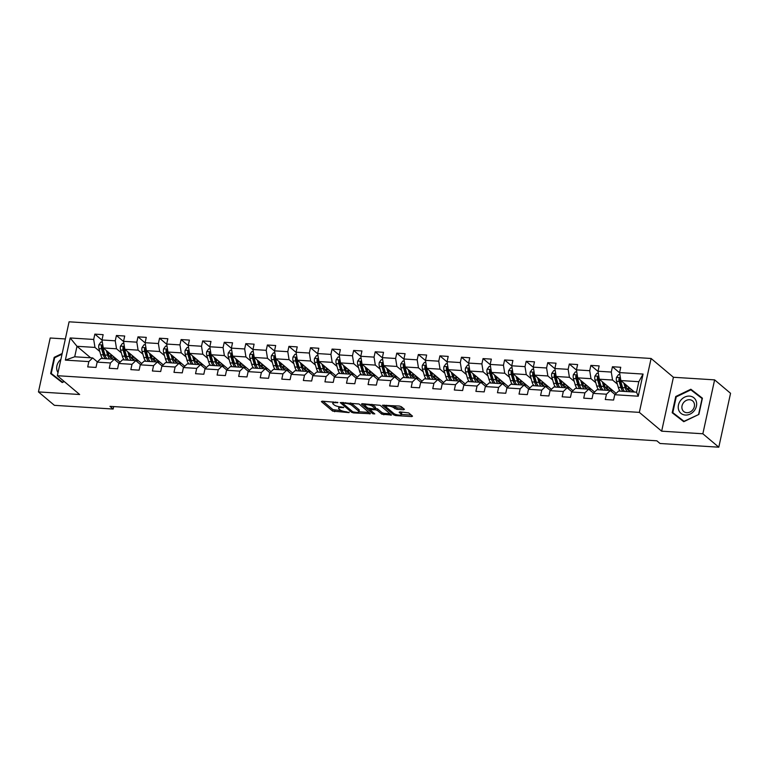 <?xml version="1.0" encoding="UTF-8"?>
<svg xmlns="http://www.w3.org/2000/svg" width="769" height="769" viewBox="0 0 769 769"><rect width="100%" height="100%" fill="white"/><g stroke="black" fill="none" stroke-linecap="round" stroke-linejoin="round"><path stroke-width="1.15" d="M337.937 402.514L322.124 401.178L321.394 401.62L332.66 411.107L349.059 412.626L346.319 411.771A4.883 1.384 -167.7 0 1 339.975 409.81L339.033 409.021A4.883 1.384 -167.7 0 1 338.61 408.252A4.883 1.384 -167.7 0 1 341.378 407.608L343.753 407.416L340.504 406.868A4.883 1.384 -167.7 0 1 334.159 404.907L333.217 404.119A4.883 1.384 -167.7 0 1 332.785 403.35A4.883 1.384 -167.7 0 1 335.553 402.706L337.937 402.514M403.687 409.752L404.417 409.31L401.255 406.647L399.274 406.042L382.395 405.234L393.795 414.962L395.775 415.577L411.79 416.587L412.52 416.144L408.704 412.924L399.87 411.876L399.14 412.319L401.034 413.914A4.085 1.163 -167.7 0 1 401.389 414.558A4.085 1.163 -167.7 0 1 398.131 415A4.085 1.163 -167.7 0 1 393.766 413.462L386.355 407.214A4.085 1.163 -167.7 0 1 385.99 406.57A4.085 1.163 -167.7 0 1 389.249 406.128A4.085 1.163 -167.7 0 1 393.613 407.666L396.833 409.319L403.687 409.752L403.879 408.858M661.657 431.178L702.856 433.774L718.794 447.193L730.55 393.295L714.612 379.867L673.413 377.271L651.103 358.479L639.347 412.376L661.657 431.178L673.413 377.271M65.346 338.956L50.206 338.004L38.45 391.911L79.649 394.507L57.339 375.705L639.347 412.376M38.45 391.911L54.388 405.33L113.139 409.041L113.677 406.59M718.794 447.193L660.042 443.492L656.851 440.81L109.957 406.349L113.139 409.041M359.056 403.994L340.196 402.572L351.587 412.299L353.577 412.915L370.456 413.722L359.056 403.994M362.161 403.696L380.155 405.321L391.556 415.049L381.857 414.212L377.281 410.358L375.301 409.752L369.889 409.666L374.782 413.905L372.878 413.789L361.43 404.138L362.161 403.696M651.103 358.479L69.085 321.807L57.339 375.705M619.612 372.782L612.441 366.746L611.278 372.061L598.013 371.225L599.166 365.909L590.871 365.39L589.717 370.706L576.442 369.87L577.606 364.554L569.31 364.025L568.147 369.351L554.882 368.514L556.035 363.189L547.739 362.67L546.586 367.986L533.311 367.149L534.474 361.834L526.179 361.315L525.016 366.63L511.741 365.794L512.904 360.478L504.608 359.95L503.445 365.265L490.18 364.429L491.333 359.113L483.038 358.594L481.884 363.91L468.609 363.074L469.772 357.758L461.477 357.229L460.314 362.555L447.049 361.718L448.202 356.403L439.906 355.874L438.753 361.19L425.478 360.353L426.641 355.038L418.346 354.519L417.183 359.834L403.917 358.998L405.071 353.682L396.775 353.154L395.622 358.479L382.347 357.643L383.51 352.317L375.214 351.798L374.051 357.114L360.776 356.278L361.939 350.962L353.644 350.443L352.481 355.759L339.216 354.922L340.369 349.607L332.073 349.078L330.92 354.403L317.645 353.567L318.808 348.242L310.513 347.723L309.349 353.038L296.084 352.202L297.238 346.886L288.942 346.367L287.789 351.683L274.514 350.847L275.677 345.531L267.381 345.002L266.218 350.318L252.943 349.482L254.106 344.166L245.811 343.647L244.657 348.963L231.382 348.126L232.546 342.811L224.25 342.292L223.087 347.607L209.812 346.771L210.975 341.455L202.68 340.927L201.516 346.242L188.251 345.406L189.405 340.09L181.109 339.571L179.956 344.887L166.681 344.051L167.844 338.735L159.548 338.206L158.385 343.532L145.12 342.695L146.273 337.37L137.978 336.851L136.824 342.167L123.549 341.33L124.713 336.015L116.417 335.495L115.254 340.811L101.979 339.975L103.142 334.659L94.847 334.131L93.693 339.456L70.19 337.966L65.355 360.113L74.708 356.787L92.684 357.912L97.394 361.891M612.441 366.746L620.737 367.265L619.574 372.59L643.076 374.07L638.251 396.208L614.748 394.728L613.585 400.053L605.29 399.524L606.453 394.209L593.178 393.372L592.024 398.688L583.729 398.169L584.882 392.853L571.617 392.017L570.454 397.333L562.158 396.804L563.321 391.488L550.046 390.652L548.893 395.968L540.597 395.449L541.751 390.133L528.486 389.297L527.323 394.612L519.027 394.093L520.19 388.778L506.915 387.941L505.752 393.257L497.466 392.728L498.62 387.413L485.345 386.576L484.191 391.892L475.896 391.373L477.059 386.057L463.784 385.221L462.621 390.537L454.325 390.018L455.488 384.692L442.213 383.856L441.06 389.181L432.764 388.653L433.918 383.337L420.653 382.501L419.49 387.816L411.194 387.297L412.357 381.982L399.082 381.145L397.929 386.461L389.633 385.942L390.787 380.617L377.521 379.78L376.358 385.106L368.063 384.577L369.226 379.261L355.951 378.425L354.788 383.741L346.502 383.222L347.655 377.906L334.38 377.07L333.227 382.385L324.931 381.857L326.094 376.541L312.82 375.705L311.656 381.02L303.361 380.501L304.524 375.185L291.249 374.349L290.096 379.665L281.8 379.146L282.954 373.83L269.688 372.994L268.525 378.31L260.23 377.781L261.393 372.465L248.118 371.629L246.964 376.945L238.669 376.426L239.822 371.11L226.557 370.274L225.394 375.589L217.098 375.07L218.261 369.745L204.987 368.909L203.823 374.234L195.537 373.705L196.691 368.389L183.416 367.553L182.263 372.869L173.967 372.35L175.13 367.034L161.855 366.198L160.692 371.514L152.397 370.994L153.56 365.669L140.285 364.833L139.131 370.158L130.836 369.629L131.989 364.314L118.724 363.477L117.561 368.793L109.265 368.274L110.428 362.958L97.154 362.122L96 367.438L87.704 366.909L88.858 361.593L65.355 360.113M616.132 393.392L599.291 379.204L612.557 380.04L617.372 384.087M614.989 394.497L610.269 390.527L597.004 389.691L593.178 393.372M612.557 380.04L611.278 372.061M599.291 379.204L598.013 371.225M606.453 394.209L610.269 390.527M594.572 392.036L577.721 377.848L590.996 378.684L595.802 382.731M593.418 393.142L588.708 389.172L575.433 388.335L571.617 392.017M590.996 378.684L589.717 370.706M577.721 377.848L576.442 369.87M584.882 392.853L588.708 389.172M573.001 390.681L556.16 376.483L569.425 377.319L574.241 381.376M571.857 391.786L567.138 387.807L553.872 386.97L550.046 390.652M569.425 377.319L568.147 369.351M556.16 376.483L554.882 368.514M563.321 391.488L567.138 387.807M551.44 389.316L534.59 375.128L547.864 375.964L552.671 380.011M550.287 390.421L545.577 386.451L532.302 385.615L528.486 389.297M547.864 375.964L546.586 367.986M534.59 375.128L533.311 367.149M541.751 390.133L545.577 386.451M529.87 387.961L513.019 373.772L526.294 374.609L531.11 378.656M528.726 389.066L524.006 385.096L510.741 384.26L506.915 387.941M526.294 374.609L525.016 366.63M513.019 373.772L511.741 365.794M520.19 388.778L524.006 385.096M508.299 386.596L491.458 372.407L504.733 373.244L509.539 377.3M507.156 387.701L502.445 383.731L489.171 382.895L485.345 386.576M504.733 373.244L503.445 365.265M491.458 372.407L490.18 364.429M498.62 387.413L502.445 383.731M486.739 385.24L469.888 371.052L483.163 371.888L487.969 375.935M485.585 386.346L480.875 382.376L467.6 381.539L463.784 385.221M483.163 371.888L481.884 363.91M469.888 371.052L468.609 363.074M477.059 386.057L480.875 382.376M465.168 383.885L448.327 369.687L461.592 370.523L466.408 374.58M464.024 384.99L459.304 381.02L446.039 380.184L442.213 383.856M461.592 370.523L460.314 362.555M448.327 369.687L447.049 361.718M455.488 384.692L459.304 381.02M443.607 382.52L426.757 368.332L440.031 369.168L444.838 373.225M442.454 383.625L437.744 379.655L424.469 378.819L420.653 382.501M440.031 369.168L438.753 361.19M426.757 368.332L425.478 360.353M433.918 383.337L437.744 379.655M422.037 381.164L405.196 366.976L418.461 367.813L423.277 371.86M420.893 382.27L416.173 378.3L402.908 377.464L399.082 381.145M418.461 367.813L417.183 359.834M405.196 366.976L403.917 358.998M412.357 381.982L416.173 378.3M400.476 379.809L383.625 365.611L396.9 366.448L401.706 370.504M399.322 380.915L394.612 376.945L381.337 376.108L377.521 379.78M396.9 366.448L395.622 358.479M383.625 365.611L382.347 357.643M390.787 380.617L394.612 376.945M378.906 378.444L362.055 364.256L375.33 365.092L380.146 369.149M377.762 379.55L373.042 375.58L359.777 374.743L355.951 378.425M375.33 365.092L374.051 357.114M362.055 364.256L360.776 356.278M369.226 379.261L373.042 375.58M357.335 377.089L340.494 362.901L353.769 363.737L358.575 367.784M356.191 378.194L351.481 374.224L338.206 373.388L334.38 377.07M353.769 363.737L352.481 355.759M340.494 362.901L339.216 354.922M347.655 377.906L351.481 374.224M335.774 375.733L318.924 361.536L332.198 362.372L337.005 366.428M334.621 376.839L329.911 372.859L316.636 372.023L312.82 375.705M332.198 362.372L330.92 354.403M318.924 361.536L317.645 353.567M326.094 376.541L329.911 372.859M314.204 374.368L297.363 360.18L310.628 361.017L315.444 365.064M313.06 375.474L308.34 371.504L295.075 370.668L291.249 374.349M310.628 361.017L309.349 353.038M297.363 360.18L296.084 352.202M304.524 375.185L308.34 371.504M292.643 373.013L275.792 358.825L289.067 359.661L293.873 363.708M291.489 374.118L286.779 370.149L273.504 369.312L269.688 372.994M289.067 359.661L287.789 351.683M275.792 358.825L274.514 350.847M282.954 373.83L286.779 370.149M271.072 371.648L254.231 357.46L267.497 358.296L272.313 362.353M269.929 372.763L265.209 368.784L251.944 367.947L248.118 371.629M267.497 358.296L266.218 350.318M254.231 357.46L252.943 349.482M261.393 372.465L265.209 368.784M249.512 370.293L232.661 356.105L245.936 356.941L250.742 360.988M248.358 371.398L243.648 367.428L230.373 366.592L226.557 370.274M245.936 356.941L244.657 348.963M232.661 356.105L231.382 348.126M239.822 371.11L243.648 367.428M227.941 368.937L211.09 354.74L224.365 355.576L229.181 359.632M226.797 370.043L222.078 366.073L208.812 365.237L204.987 368.909M224.365 355.576L223.087 347.607M211.09 354.74L209.812 346.771M218.261 369.745L222.078 366.073M206.371 367.572L189.53 353.384L202.805 354.221L207.611 358.277M205.227 368.678L200.517 364.708L187.242 363.872L183.416 367.553M202.805 354.221L201.516 346.242M189.53 353.384L188.251 345.406M196.691 368.389L200.517 364.708M184.81 366.217L167.959 352.029L181.234 352.865L186.04 356.912M183.656 367.322L178.946 363.353L165.671 362.516L161.855 366.198M181.234 352.865L179.956 344.887M167.959 352.029L166.681 344.051M175.13 367.034L178.946 363.353M163.239 364.862L146.398 350.664L159.664 351.5L164.479 355.557M162.096 365.967L157.376 361.997L144.111 361.161L140.285 364.833M159.664 351.5L158.385 343.532M146.398 350.664L145.12 342.695M153.56 365.669L157.376 361.997M141.679 363.497L124.828 349.309L138.103 350.145L142.909 354.201M140.525 364.602L135.815 360.632L122.54 359.796L118.724 363.477M138.103 350.145L136.824 342.167M124.828 349.309L123.549 341.33M131.989 364.314L135.815 360.632M120.108 362.141L103.267 347.953L116.532 348.79L121.348 352.836M118.964 363.247L114.245 359.277L100.979 358.441L97.154 362.122M116.532 348.79L115.254 340.811M103.267 347.953L101.979 339.975M110.428 362.958L114.245 359.277M90.636 357.787L76.996 346.29L94.972 347.425L99.778 351.481M94.972 347.425L93.693 339.456M74.708 356.787L76.996 346.29L70.19 337.966M88.858 361.593L92.684 357.912M702.856 433.774L714.612 379.867M614.748 394.728L618.564 391.056L636.54 392.18L638.828 381.693L620.852 380.559L634.502 392.055M638.251 396.208L636.54 392.18M638.828 381.693L643.076 374.07M620.852 380.559L619.574 372.59M113.793 359.152L116.782 359.334M102.017 340.167L94.847 334.131M123.578 341.532L116.417 335.495M135.354 360.507L138.343 360.699M145.149 342.887L137.978 336.851M156.924 361.863L159.914 362.055M166.71 344.243L159.548 338.206M178.485 363.228L181.474 363.41M188.28 345.608L181.109 339.571M200.055 364.583L203.045 364.775M209.85 346.963L202.68 340.927M221.616 365.938L224.615 366.131M231.411 348.328L224.25 342.292M243.187 367.303L246.176 367.486M252.982 349.684L245.811 343.647M264.757 368.659L267.747 368.851M274.543 351.039L267.381 345.002M286.318 370.014L289.307 370.206M296.113 352.404L288.942 346.367M307.888 371.379L310.878 371.562M317.684 353.759L310.513 347.723M329.449 372.734L332.448 372.927M339.244 355.115L332.073 349.078M351.02 374.099L354.009 374.282M360.815 356.48L353.644 350.443M372.581 375.455L375.58 375.647M382.376 357.835L375.214 351.798M394.151 376.81L397.14 377.002M403.946 359.19L396.775 353.154M415.721 378.175L418.711 378.358M425.507 360.555L418.346 354.519M437.282 379.53L440.272 379.723M447.077 361.911L439.906 355.874M458.853 380.886L461.842 381.078M468.648 363.276L461.477 357.229M480.414 382.251L483.413 382.433M490.209 364.631L483.038 358.594M501.984 383.606L504.973 383.798M511.779 365.986L504.608 359.95M523.545 384.961L526.544 385.154M533.34 367.351L526.179 361.315M545.115 386.326L548.105 386.509M554.91 368.707L547.739 362.67M566.686 387.682L569.675 387.874M576.471 370.062L569.31 364.025M588.247 389.047L591.236 389.229M598.042 371.427L590.871 365.39M609.817 390.402L612.806 390.594M631.378 391.757L634.377 391.95M62.174 353.5L54.186 357.345L50.648 373.58L62.212 382.539L64.269 381.549M702.414 398.188L690.85 389.239L675.74 396.516L672.193 412.742L683.766 421.7L698.877 414.424L702.414 398.188M54.666 357.758L54.186 357.345M702.385 398.352L693.196 391.652M698.858 414.433L684.006 421.306L672.798 412.626L676.22 396.9L675.74 396.516M693.523 391.488L690.85 389.239M333.112 401.87A4.883 1.384 -167.7 0 0 333.102 401.899L332.785 403.35M338.966 406.686A4.883 1.384 -167.7 0 0 338.927 406.801L338.61 408.252M322.99 401.235L332.977 409.656L341.523 410.675M343.57 402.533L342.916 403.514L352.808 411.838L356.162 412.395A4.883 1.384 -167.7 0 0 358.931 411.751L369.053 412.415M341.917 402.427L342.849 403.216M350.51 402.966A4.883 1.384 -167.7 0 1 352.058 403.831L358.815 409.521A4.883 1.384 -167.7 0 1 359.248 410.29L358.931 411.751A4.883 1.384 -167.7 0 0 358.498 410.982L351.741 405.292A4.883 1.384 -167.7 0 0 345.396 403.331L343.426 403.206M390.152 413.741L384.154 413.366L383.837 414.818M375.407 408.281L377.598 408.906L382.174 412.751L384.154 413.366M369.908 409.56L368.611 408.464M364.919 405.359L363.016 403.754M372.542 406.368A4.085 1.163 -167.7 0 0 368.178 404.83A4.085 1.163 -167.7 0 0 364.929 405.273A4.085 1.163 -167.7 0 0 365.285 405.907L367.899 408.108L374.426 409.012L375.291 408.81L372.542 406.368L372.859 404.907A4.085 1.163 -167.7 0 0 371.86 404.311M375.291 408.81L375.474 407.109L375.157 408.57M372.859 404.907L375.474 407.109M392.988 405.648A4.085 1.163 -167.7 0 1 393.93 406.215L397.15 407.868L403.148 408.243M401.389 414.558L401.706 413.097A4.085 1.163 -167.7 0 0 401.351 412.463L401.034 413.914M400.726 411.934L401.351 412.463M401.408 414.453L411.252 415.068M384.116 405.08L385.99 406.657M102.325 342.109L100.902 342.022L98.893 344.848A4.124 1.874 93.6 0 0 98.961 348.645L100.72 354.74A11.9 5.412 93.6 0 0 102.7 358.546M108.487 354.163A9.872 4.489 93.6 0 0 108.785 353.442L109.025 352.808M106.285 350.491L107.631 355.182A11.9 5.412 93.6 0 0 109.611 358.979M113.677 359.238A11.9 5.412 93.6 0 0 114.975 357.816M107.795 351.769L108.429 353.98A9.872 4.489 93.6 0 0 111.716 357.969A9.872 4.489 93.6 0 0 113.918 356.922M103.017 346.271C102.604 345.031 102.046 344.993 101.354 346.165A4.124 1.874 93.6 0 0 101.595 348.809L103.344 354.903A11.9 5.412 93.6 0 0 105.324 358.71M111.044 356.989A11.9 5.412 93.6 0 0 111.918 355.24M111.034 354.499A9.872 4.489 -86.4 0 1 109.65 356.633M105.584 356.643A9.872 4.489 -86.4 0 1 104.142 353.711L102.392 347.607A2.096 0.952 -86.4 0 1 102.277 346.944L101.354 346.165M106.987 358.815A11.9 5.412 -86.4 0 1 104.997 355.009L103.248 348.915A4.124 1.874 -86.4 0 1 103.008 346.367M110.428 357.45A9.872 4.489 93.6 0 0 112.226 355.499M60.895 359.392A10.112 8.536 -49.9 0 0 59.136 361.19A10.112 8.536 -49.9 0 0 58.011 372.619M62.539 382.385L51.244 373.465L54.666 357.739L62.029 354.192M64.058 381.366L62.452 382.145L51.244 373.465M689.495 396.102A10.112 8.536 -49.9 0 0 678.45 405.013A10.112 8.536 -49.9 0 0 685.371 415.049A10.112 8.536 -49.9 0 0 696.426 406.138A10.112 8.536 -49.9 0 0 689.495 396.102M689.601 399.726A6.921 5.844 -49.9 0 0 682.67 404.052A6.921 5.844 -49.9 0 0 683.728 411.502A6.921 5.844 -49.9 0 0 686.775 412.693A6.921 5.844 -49.9 0 0 693.715 408.368A6.921 5.844 -49.9 0 0 692.648 400.918A6.921 5.844 -49.9 0 0 689.601 399.726M684.093 421.547L672.798 412.626M676.22 396.9L690.86 389.845L702.078 398.525L698.646 414.251M123.896 343.464L122.473 343.378L120.454 346.204A4.124 1.874 93.6 0 0 120.531 350.001L122.281 356.105A11.9 5.412 93.6 0 0 124.261 359.911M130.048 355.528A9.872 4.489 93.6 0 0 130.345 354.807L130.595 354.163M127.846 351.856L129.192 356.537A11.9 5.412 93.6 0 0 131.172 360.344M135.238 360.594A11.9 5.412 93.6 0 0 136.546 359.171M129.355 353.125L129.999 355.336A9.872 4.489 93.6 0 0 133.277 359.325A9.872 4.489 93.6 0 0 135.479 358.277M124.578 347.636C124.165 346.386 123.617 346.348 122.925 347.53A4.124 1.874 93.6 0 0 123.155 350.164L124.905 356.268A11.9 5.412 93.6 0 0 126.895 360.075M132.614 358.354A11.9 5.412 93.6 0 0 133.489 356.595M132.604 355.855A9.872 4.489 -86.4 0 1 131.211 357.989M127.154 358.008A9.872 4.489 -86.4 0 1 125.712 355.067L123.953 348.963A2.096 0.952 -86.4 0 1 123.838 348.299L122.925 347.53M128.548 360.18A11.9 5.412 -86.4 0 1 126.568 356.374L124.818 350.27A4.124 1.874 -86.4 0 1 124.578 347.723M131.999 358.815A9.872 4.489 93.6 0 0 133.787 356.854M145.456 344.829L144.043 344.733L142.025 347.559A4.124 1.874 93.6 0 0 142.092 351.356L143.851 357.46A11.9 5.412 93.6 0 0 145.831 361.267M151.618 356.883A9.872 4.489 93.6 0 0 151.916 356.162L152.156 355.518M149.417 353.211L150.762 357.893A11.9 5.412 93.6 0 0 152.743 361.699M156.809 361.959A11.9 5.412 93.6 0 0 158.106 360.536M150.926 354.48L151.56 356.691A9.872 4.489 93.6 0 0 154.848 360.69A9.872 4.489 93.6 0 0 157.049 359.642M146.148 348.991C145.735 347.742 145.187 347.713 144.485 348.886A4.124 1.874 93.6 0 0 144.726 351.529L146.475 357.623A11.9 5.412 93.6 0 0 148.455 361.43M154.185 359.709A11.9 5.412 93.6 0 0 155.05 357.96M154.165 357.21A9.872 4.489 -86.4 0 1 152.781 359.354M148.715 359.363A9.872 4.489 -86.4 0 1 147.273 356.422L145.524 350.328A2.096 0.952 -86.4 0 1 145.408 349.664L144.485 348.886M150.118 361.536A11.9 5.412 -86.4 0 1 148.138 357.729L146.379 351.625A4.124 1.874 -86.4 0 1 146.139 349.078M153.56 360.171A9.872 4.489 93.6 0 0 155.357 358.219M167.027 346.185L165.604 346.098L163.586 348.924A4.124 1.874 93.6 0 0 163.662 352.721L165.412 358.815A11.9 5.412 93.6 0 0 167.392 362.622M173.179 358.239A9.872 4.489 93.6 0 0 173.477 357.518L173.727 356.883M170.978 354.567L172.323 359.258A11.9 5.412 93.6 0 0 174.313 363.064M178.379 363.314A11.9 5.412 93.6 0 0 179.677 361.891M172.496 355.845L173.131 358.056A9.872 4.489 93.6 0 0 176.418 362.045A9.872 4.489 93.6 0 0 178.61 360.997M167.709 350.347C167.306 349.107 166.748 349.068 166.056 350.241A4.124 1.874 93.6 0 0 166.287 352.884L168.046 358.988A11.9 5.412 93.6 0 0 170.026 362.785M175.745 361.065A11.9 5.412 93.6 0 0 176.62 359.315M175.736 358.575A9.872 4.489 -86.4 0 1 174.342 360.709M170.285 360.728A9.872 4.489 -86.4 0 1 168.844 357.787L167.084 351.683A2.096 0.952 -86.4 0 1 166.969 351.02L166.056 350.241M171.679 362.891A11.9 5.412 -86.4 0 1 169.699 359.085L167.95 352.99A4.124 1.874 -86.4 0 1 167.709 350.443M175.13 361.526A9.872 4.489 93.6 0 0 176.918 359.575M188.588 347.54L187.175 347.453L185.156 350.279A4.124 1.874 93.6 0 0 185.233 354.076L186.982 360.18A11.9 5.412 93.6 0 0 188.963 363.987M194.749 359.604A9.872 4.489 93.6 0 0 195.047 358.883L195.288 358.239M192.548 355.932L193.894 360.613A11.9 5.412 93.6 0 0 195.874 364.419M199.94 364.679A11.9 5.412 93.6 0 0 201.238 363.247M194.057 357.201L194.692 359.411A9.872 4.489 93.6 0 0 197.979 363.401A9.872 4.489 93.6 0 0 200.18 362.353M189.28 351.712C188.866 350.462 188.318 350.433 187.617 351.606A4.124 1.874 93.6 0 0 187.857 354.24L189.607 360.344A11.9 5.412 93.6 0 0 191.587 364.15M197.316 362.43A11.9 5.412 93.6 0 0 198.181 360.68M197.297 359.93A9.872 4.489 -86.4 0 1 195.912 362.064M191.856 362.084A9.872 4.489 -86.4 0 1 190.404 359.142L188.655 353.038A2.096 0.952 -86.4 0 1 188.54 352.375L187.617 351.606M193.25 364.256A11.9 5.412 -86.4 0 1 191.27 360.45L189.51 354.346A4.124 1.874 -86.4 0 1 189.27 351.798M196.691 362.891A9.872 4.489 93.6 0 0 198.489 360.93M210.158 348.905L208.735 348.809L206.717 351.635A4.124 1.874 93.6 0 0 206.794 355.432L208.553 361.536A11.9 5.412 93.6 0 0 210.533 365.342M216.32 360.959A9.872 4.489 93.6 0 0 216.618 360.238L216.858 359.594M214.118 357.287L215.464 361.968A11.9 5.412 93.6 0 0 217.444 365.775M221.51 366.034A11.9 5.412 93.6 0 0 222.808 364.612M215.628 358.556L216.262 360.767A9.872 4.489 93.6 0 0 219.55 364.766A9.872 4.489 93.6 0 0 221.751 363.718M210.85 353.067C210.437 351.827 209.879 351.789 209.187 352.961A4.124 1.874 93.6 0 0 209.418 355.605L211.177 361.699A11.9 5.412 93.6 0 0 213.157 365.506M218.877 363.785A11.9 5.412 93.6 0 0 219.751 362.036M218.867 361.295A9.872 4.489 -86.4 0 1 217.483 363.429M213.417 363.439A9.872 4.489 -86.4 0 1 211.975 360.498L210.225 354.403A2.096 0.952 -86.4 0 1 210.1 353.74L209.187 352.961M214.811 365.611A11.9 5.412 -86.4 0 1 212.83 361.805L211.081 355.711A4.124 1.874 -86.4 0 1 210.841 353.154M218.261 364.246A9.872 4.489 93.6 0 0 220.059 362.295M231.729 350.26L230.306 350.174L228.287 353A4.124 1.874 93.6 0 0 228.364 356.797L230.114 362.891A11.9 5.412 93.6 0 0 232.094 366.698M237.881 362.314A9.872 4.489 93.6 0 0 238.179 361.603L238.419 360.959M235.679 358.642L237.025 363.333A11.9 5.412 93.6 0 0 239.005 367.14M243.071 367.39A11.9 5.412 93.6 0 0 244.369 365.967M237.188 359.921L237.823 362.132A9.872 4.489 93.6 0 0 241.11 366.121A9.872 4.489 93.6 0 0 243.312 365.073M232.411 354.422C231.998 353.182 231.45 353.144 230.758 354.326A4.124 1.874 93.6 0 0 230.988 356.96L232.738 363.064A11.9 5.412 93.6 0 0 234.718 366.871M240.447 365.14A11.9 5.412 93.6 0 0 241.312 363.391M240.437 362.651A9.872 4.489 -86.4 0 1 239.044 364.785M234.987 364.804A9.872 4.489 -86.4 0 1 233.545 361.863L231.786 355.759A2.096 0.952 -86.4 0 1 231.671 355.095L230.758 354.326M236.381 366.967A11.9 5.412 -86.4 0 1 234.401 363.16L232.651 357.066A4.124 1.874 -86.4 0 1 232.411 354.519M239.822 365.602A9.872 4.489 93.6 0 0 241.62 363.65M253.289 351.616L251.867 351.529L249.858 354.355A4.124 1.874 93.6 0 0 249.925 358.152L251.684 364.256A11.9 5.412 93.6 0 0 253.664 368.063M259.451 363.679A9.872 4.489 93.6 0 0 259.749 362.958L259.989 362.314M257.25 360.007L258.595 364.689A11.9 5.412 93.6 0 0 260.576 368.495M264.642 368.755A11.9 5.412 93.6 0 0 265.939 367.332M258.759 361.276L259.393 363.487A9.872 4.489 93.6 0 0 262.681 367.476A9.872 4.489 93.6 0 0 264.882 366.438M253.981 355.787C253.568 354.538 253.011 354.509 252.319 355.682A4.124 1.874 93.6 0 0 252.559 358.316L254.308 364.419A11.9 5.412 93.6 0 0 256.288 368.226M262.008 366.505A11.9 5.412 93.6 0 0 262.883 364.756M261.998 364.006A9.872 4.489 -86.4 0 1 260.614 366.14M256.548 366.159A9.872 4.489 -86.4 0 1 255.106 363.218L253.357 357.124A2.096 0.952 -86.4 0 1 253.241 356.451L252.319 355.682M257.951 368.332A11.9 5.412 -86.4 0 1 255.971 364.525L254.212 358.421A4.124 1.874 -86.4 0 1 253.972 355.874M261.393 366.967A9.872 4.489 93.6 0 0 263.19 365.006M274.86 352.981L273.437 352.884L271.419 355.72A4.124 1.874 93.6 0 0 271.495 359.517L273.245 365.611A11.9 5.412 93.6 0 0 275.225 369.418M281.012 365.035A9.872 4.489 93.6 0 0 281.31 364.314L281.56 363.67M278.811 361.363L280.156 366.044A11.9 5.412 93.6 0 0 282.136 369.851M286.203 370.11A11.9 5.412 93.6 0 0 287.51 368.687M280.32 362.632L280.964 364.852A9.872 4.489 93.6 0 0 284.242 368.841A9.872 4.489 93.6 0 0 286.443 367.793M275.542 357.143C275.129 355.903 274.581 355.864 273.889 357.037A4.124 1.874 93.6 0 0 274.12 359.681L275.869 365.775A11.9 5.412 93.6 0 0 277.859 369.581M283.578 367.861A11.9 5.412 93.6 0 0 284.453 366.111M283.569 365.371A9.872 4.489 -86.4 0 1 282.175 367.505M278.118 367.515A9.872 4.489 -86.4 0 1 276.677 364.573L274.918 358.479A2.096 0.952 -86.4 0 1 274.802 357.816L273.889 357.037M279.512 369.687A11.9 5.412 -86.4 0 1 277.532 365.881L275.783 359.786A4.124 1.874 -86.4 0 1 275.542 357.229M282.963 368.322A9.872 4.489 93.6 0 0 284.751 366.371M296.421 354.336L295.008 354.249L292.989 357.076A4.124 1.874 93.6 0 0 293.056 360.872L294.815 366.967A11.9 5.412 93.6 0 0 296.796 370.773M302.582 366.4A9.872 4.489 93.6 0 0 302.88 365.679L303.121 365.035M300.381 362.718L301.727 367.409A11.9 5.412 93.6 0 0 303.707 371.216M307.773 371.465A11.9 5.412 93.6 0 0 309.071 370.043M301.89 363.997L302.525 366.207A9.872 4.489 93.6 0 0 305.812 370.197A9.872 4.489 93.6 0 0 308.013 369.149M297.113 358.508C296.699 357.258 296.152 357.22 295.45 358.402A4.124 1.874 93.6 0 0 295.69 361.036L297.44 367.14A11.9 5.412 93.6 0 0 299.42 370.946M305.149 369.216A11.9 5.412 93.6 0 0 306.014 367.467M305.13 366.726A9.872 4.489 -86.4 0 1 303.745 368.86M299.679 368.88A9.872 4.489 -86.4 0 1 298.237 365.938L296.488 359.834A2.096 0.952 -86.4 0 1 296.373 359.171L295.45 358.402M301.083 371.052A11.9 5.412 -86.4 0 1 299.103 367.246L297.343 361.142A4.124 1.874 -86.4 0 1 297.103 358.594M304.524 369.678A9.872 4.489 93.6 0 0 306.322 367.726M317.991 355.691L316.568 355.605L314.55 358.431A4.124 1.874 93.6 0 0 314.627 362.228L316.376 368.332A11.9 5.412 93.6 0 0 318.356 372.138M324.143 367.755A9.872 4.489 93.6 0 0 324.441 367.034L324.691 366.39M321.942 364.083L323.288 368.764A11.9 5.412 93.6 0 0 325.277 372.571M329.343 372.83A11.9 5.412 93.6 0 0 330.641 371.408M323.461 365.352L324.095 367.563A9.872 4.489 93.6 0 0 327.383 371.552A9.872 4.489 93.6 0 0 329.574 370.514M318.674 359.863C318.27 358.614 317.712 358.585 317.02 359.757A4.124 1.874 93.6 0 0 317.251 362.401L319.01 368.495A11.9 5.412 93.6 0 0 320.99 372.302M326.71 370.581A11.9 5.412 93.6 0 0 327.584 368.832M326.7 368.082A9.872 4.489 -86.4 0 1 325.306 370.225M321.25 370.235A9.872 4.489 -86.4 0 1 319.808 367.294L318.049 361.199A2.096 0.952 -86.4 0 1 317.933 360.526L317.02 359.757M322.644 372.407A11.9 5.412 -86.4 0 1 320.663 368.601L318.914 362.497A4.124 1.874 -86.4 0 1 318.674 359.95M326.094 371.043A9.872 4.489 93.6 0 0 327.882 369.082M339.552 357.056L338.139 356.97L336.12 359.796A4.124 1.874 93.6 0 0 336.197 363.593L337.947 369.687A11.9 5.412 93.6 0 0 339.927 373.494M345.714 369.11A9.872 4.489 93.6 0 0 346.012 368.389L346.252 367.755M343.512 365.438L344.858 370.129A11.9 5.412 93.6 0 0 346.838 373.926M350.904 374.186A11.9 5.412 93.6 0 0 352.202 372.763M345.021 366.717L345.656 368.928A9.872 4.489 93.6 0 0 348.943 372.917A9.872 4.489 93.6 0 0 351.145 371.869M340.244 361.219C339.831 359.979 339.283 359.94 338.581 361.113A4.124 1.874 93.6 0 0 338.821 363.756L340.571 369.851A11.9 5.412 93.6 0 0 342.551 373.657M348.28 371.936A11.9 5.412 93.6 0 0 349.145 370.187M348.261 369.447A9.872 4.489 -86.4 0 1 346.877 371.581M342.82 371.59A9.872 4.489 -86.4 0 1 341.369 368.659L339.619 362.555A2.096 0.952 -86.4 0 1 339.504 361.891L338.581 361.113M344.214 373.763A11.9 5.412 -86.4 0 1 342.234 369.956L340.475 363.862A4.124 1.874 -86.4 0 1 340.234 361.315M347.655 372.398A9.872 4.489 93.6 0 0 349.453 370.447M361.122 358.412L359.7 358.325L357.681 361.151A4.124 1.874 93.6 0 0 357.758 364.948L359.517 371.052A11.9 5.412 93.6 0 0 361.497 374.849M367.284 370.475A9.872 4.489 93.6 0 0 367.582 369.754L367.822 369.11M365.083 366.803L366.428 371.485A11.9 5.412 93.6 0 0 368.409 375.291M372.475 375.541A11.9 5.412 93.6 0 0 373.772 374.118M366.592 368.072L367.226 370.283A9.872 4.489 93.6 0 0 370.514 374.272A9.872 4.489 93.6 0 0 372.715 373.225M361.815 362.584C361.401 361.334 360.844 361.295 360.152 362.478A4.124 1.874 93.6 0 0 360.382 365.112L362.141 371.216A11.9 5.412 93.6 0 0 364.122 375.022M369.841 373.301A11.9 5.412 93.6 0 0 370.716 371.542M369.831 370.802A9.872 4.489 -86.4 0 1 368.447 372.936M364.381 372.955A9.872 4.489 -86.4 0 1 362.939 370.014L361.19 363.91A2.096 0.952 -86.4 0 1 361.065 363.247L360.152 362.478M365.775 375.128A11.9 5.412 -86.4 0 1 363.795 371.321L362.045 365.217A4.124 1.874 -86.4 0 1 361.805 362.67M369.226 373.763A9.872 4.489 93.6 0 0 371.023 371.802M382.693 359.777L381.27 359.681L379.252 362.507A4.124 1.874 93.6 0 0 379.328 366.304L381.078 372.407A11.9 5.412 93.6 0 0 383.058 376.214M388.845 371.831A9.872 4.489 93.6 0 0 389.143 371.11L389.383 370.466M386.644 368.159L387.989 372.84A11.9 5.412 93.6 0 0 389.97 376.647M394.036 376.906A11.9 5.412 93.6 0 0 395.333 375.483M388.153 369.428L388.787 371.638A9.872 4.489 93.6 0 0 392.075 375.637A9.872 4.489 93.6 0 0 394.276 374.59M383.375 363.939C382.962 362.689 382.414 362.66 381.722 363.833A4.124 1.874 93.6 0 0 381.953 366.477L383.702 372.571A11.9 5.412 93.6 0 0 385.682 376.377M391.411 374.657A11.9 5.412 93.6 0 0 392.277 372.907M391.402 372.158A9.872 4.489 -86.4 0 1 390.008 374.301M385.951 374.311A9.872 4.489 -86.4 0 1 384.51 371.369L382.751 365.275A2.096 0.952 -86.4 0 1 382.635 364.602L381.722 363.833M387.345 376.483A11.9 5.412 -86.4 0 1 385.365 372.677L383.616 366.573A4.124 1.874 -86.4 0 1 383.375 364.025M390.787 375.118A9.872 4.489 93.6 0 0 392.584 373.167M404.254 361.132L402.831 361.046L400.822 363.872A4.124 1.874 93.6 0 0 400.889 367.669L402.648 373.763A11.9 5.412 93.6 0 0 404.629 377.569M410.415 373.186A9.872 4.489 93.6 0 0 410.713 372.465L410.954 371.831M408.214 369.514L409.56 374.205A11.9 5.412 93.6 0 0 411.54 378.012M415.606 378.261A11.9 5.412 93.6 0 0 416.904 376.839M409.723 370.793L410.358 373.003A9.872 4.489 93.6 0 0 413.645 376.993A9.872 4.489 93.6 0 0 415.846 375.945M404.946 365.294C404.532 364.054 403.975 364.016 403.283 365.188A4.124 1.874 93.6 0 0 403.523 367.832L405.273 373.936A11.9 5.412 93.6 0 0 407.253 377.733M412.972 376.012A11.9 5.412 93.6 0 0 413.847 374.263M412.963 373.523A9.872 4.489 -86.4 0 1 411.578 375.657M407.512 375.666A9.872 4.489 -86.4 0 1 406.07 372.734L404.321 366.63A2.096 0.952 -86.4 0 1 404.206 365.967L403.283 365.188M408.916 377.839A11.9 5.412 -86.4 0 1 406.936 374.032L405.176 367.938A4.124 1.874 -86.4 0 1 404.936 365.39M412.357 376.474A9.872 4.489 93.6 0 0 414.155 374.522M425.824 362.487L424.401 362.401L422.383 365.227A4.124 1.874 93.6 0 0 422.46 369.024L424.209 375.128A11.9 5.412 93.6 0 0 426.189 378.934M431.976 374.551A9.872 4.489 93.6 0 0 432.274 373.83L432.524 373.186M429.775 370.879L431.121 375.56A11.9 5.412 93.6 0 0 433.101 379.367M437.167 379.626A11.9 5.412 93.6 0 0 438.474 378.194M431.284 372.148L431.928 374.359A9.872 4.489 93.6 0 0 435.206 378.348A9.872 4.489 93.6 0 0 437.407 377.3M426.507 366.659C426.093 365.41 425.545 365.381 424.853 366.553A4.124 1.874 93.6 0 0 425.084 369.187L426.833 375.291A11.9 5.412 93.6 0 0 428.823 379.098M434.543 377.377A11.9 5.412 93.6 0 0 435.417 375.628M434.533 374.878A9.872 4.489 -86.4 0 1 433.139 377.012M429.083 377.031A9.872 4.489 -86.4 0 1 427.641 374.09L425.882 367.986A2.096 0.952 -86.4 0 1 425.766 367.322L424.853 366.553M430.477 379.204A11.9 5.412 -86.4 0 1 428.496 375.397L426.747 369.293A4.124 1.874 -86.4 0 1 426.507 366.746M433.927 377.839A9.872 4.489 93.6 0 0 435.715 375.878M447.385 363.852L445.972 363.756L443.953 366.582A4.124 1.874 93.6 0 0 444.021 370.379L445.78 376.483A11.9 5.412 93.6 0 0 447.76 380.29M453.547 375.906A9.872 4.489 93.6 0 0 453.845 375.185L454.085 374.541M451.345 372.234L452.691 376.916A11.9 5.412 93.6 0 0 454.671 380.722M458.737 380.982A11.9 5.412 93.6 0 0 460.035 379.559M452.854 373.503L453.489 375.714A9.872 4.489 93.6 0 0 456.776 379.713A9.872 4.489 93.6 0 0 458.978 378.665M448.077 368.015C447.664 366.775 447.116 366.736 446.414 367.909A4.124 1.874 93.6 0 0 446.654 370.552L448.404 376.647A11.9 5.412 93.6 0 0 450.384 380.453M456.113 378.733A11.9 5.412 93.6 0 0 456.978 376.983M456.094 376.243A9.872 4.489 -86.4 0 1 454.71 378.377M450.644 378.386A9.872 4.489 -86.4 0 1 449.202 375.445L447.452 369.351A2.096 0.952 -86.4 0 1 447.337 368.687L446.414 367.909M452.047 380.559A11.9 5.412 -86.4 0 1 450.067 376.752L448.308 370.658A4.124 1.874 -86.4 0 1 448.067 368.101M455.488 379.194A9.872 4.489 93.6 0 0 457.286 377.243M468.955 365.208L467.533 365.121L465.514 367.947A4.124 1.874 93.6 0 0 465.591 371.744L467.341 377.839A11.9 5.412 93.6 0 0 469.321 381.645M475.117 377.262A9.872 4.489 93.6 0 0 475.405 376.55L475.655 375.906M472.906 373.59L474.252 378.281A11.9 5.412 93.6 0 0 476.242 382.087M480.308 382.337A11.9 5.412 93.6 0 0 481.605 380.915M474.425 374.868L475.059 377.079A9.872 4.489 93.6 0 0 478.347 381.068A9.872 4.489 93.6 0 0 480.538 380.021M469.638 369.37C469.234 368.13 468.677 368.091 467.985 369.274A4.124 1.874 93.6 0 0 468.215 371.908L469.974 378.012A11.9 5.412 93.6 0 0 471.955 381.818M477.674 380.088A11.9 5.412 93.6 0 0 478.549 378.338M477.664 377.598A9.872 4.489 -86.4 0 1 476.28 379.732M472.214 379.751A9.872 4.489 -86.4 0 1 470.772 376.81L469.013 370.706A2.096 0.952 -86.4 0 1 468.898 370.043L467.985 369.274M473.608 381.914A11.9 5.412 -86.4 0 1 471.628 378.108L469.878 372.013A4.124 1.874 -86.4 0 1 469.638 369.466M477.059 380.549A9.872 4.489 93.6 0 0 478.847 378.598M490.516 366.563L489.103 366.477L487.085 369.303A4.124 1.874 93.6 0 0 487.162 373.1L488.911 379.204A11.9 5.412 93.6 0 0 490.891 383.01M496.678 378.627A9.872 4.489 93.6 0 0 496.976 377.906L497.216 377.262M494.477 374.955L495.822 379.636A11.9 5.412 93.6 0 0 497.803 383.443M501.869 383.702A11.9 5.412 93.6 0 0 503.166 382.28M495.986 376.224L496.62 378.435A9.872 4.489 93.6 0 0 499.908 382.424A9.872 4.489 93.6 0 0 502.109 381.386M491.208 370.735C490.795 369.485 490.247 369.456 489.545 370.629A4.124 1.874 93.6 0 0 489.786 373.263L491.535 379.367A11.9 5.412 93.6 0 0 493.515 383.173M499.244 381.453A11.9 5.412 93.6 0 0 500.11 379.703M499.225 378.954A9.872 4.489 -86.4 0 1 497.841 381.088M493.785 381.107A9.872 4.489 -86.4 0 1 492.333 378.165L490.584 372.071A2.096 0.952 -86.4 0 1 490.468 371.398L489.545 370.629M495.178 383.279A11.9 5.412 -86.4 0 1 493.198 379.473L491.439 373.369A4.124 1.874 -86.4 0 1 491.199 370.821M498.62 381.914A9.872 4.489 93.6 0 0 500.417 379.953M512.087 367.928L510.664 367.832L508.645 370.668A4.124 1.874 93.6 0 0 508.722 374.465L510.481 380.559A11.9 5.412 93.6 0 0 512.462 384.365M518.248 379.982A9.872 4.489 93.6 0 0 518.546 379.261L518.787 378.617M516.047 376.31L517.393 380.991A11.9 5.412 93.6 0 0 519.373 384.798M523.439 385.058A11.9 5.412 93.6 0 0 524.737 383.635M517.556 377.579L518.191 379.799A9.872 4.489 93.6 0 0 521.478 383.789A9.872 4.489 93.6 0 0 523.679 382.741M512.779 372.09C512.365 370.85 511.808 370.812 511.116 371.985A4.124 1.874 93.6 0 0 511.347 374.628L513.106 380.722A11.9 5.412 93.6 0 0 515.086 384.529M520.805 382.808A11.9 5.412 93.6 0 0 521.68 381.059M520.796 380.319A9.872 4.489 -86.4 0 1 519.411 382.453M515.345 382.462A9.872 4.489 -86.4 0 1 513.903 379.521L512.154 373.426A2.096 0.952 -86.4 0 1 512.029 372.763L511.116 371.985M516.739 384.635A11.9 5.412 -86.4 0 1 514.759 380.828L513.01 374.734A4.124 1.874 -86.4 0 1 512.769 372.177M520.19 383.27A9.872 4.489 93.6 0 0 521.988 381.318M533.657 369.283L532.235 369.197L530.216 372.023A4.124 1.874 93.6 0 0 530.293 375.82L532.042 381.914A11.9 5.412 93.6 0 0 534.022 385.721M539.809 381.347A9.872 4.489 93.6 0 0 540.107 380.626L540.347 379.982M537.608 377.666L538.954 382.356A11.9 5.412 93.6 0 0 540.934 386.163M545 386.413A11.9 5.412 93.6 0 0 546.298 384.99M539.117 378.944L539.751 381.155A9.872 4.489 93.6 0 0 543.039 385.144A9.872 4.489 93.6 0 0 545.24 384.096M534.34 373.455C533.926 372.206 533.378 372.167 532.686 373.349A4.124 1.874 93.6 0 0 532.917 375.983L534.666 382.087A11.9 5.412 93.6 0 0 536.647 385.894M542.376 384.164A11.9 5.412 93.6 0 0 543.241 382.414M542.366 381.674A9.872 4.489 -86.4 0 1 540.972 383.808M536.916 383.827A9.872 4.489 -86.4 0 1 535.474 380.886L533.715 374.782A2.096 0.952 -86.4 0 1 533.599 374.118L532.686 373.349M538.31 385.99A11.9 5.412 -86.4 0 1 536.329 382.193L534.58 376.089A4.124 1.874 -86.4 0 1 534.34 373.542M541.751 384.625A9.872 4.489 93.6 0 0 543.548 382.674M555.218 370.639L553.795 370.552L551.786 373.378A4.124 1.874 93.6 0 0 551.854 377.175L553.613 383.279A11.9 5.412 93.6 0 0 555.593 387.086M561.38 382.702A9.872 4.489 93.6 0 0 561.678 381.982L561.918 381.337M559.178 379.03L560.524 383.712A11.9 5.412 93.6 0 0 562.504 387.518M566.57 387.778A11.9 5.412 93.6 0 0 567.868 386.355M560.688 380.299L561.322 382.51A9.872 4.489 93.6 0 0 564.609 386.499A9.872 4.489 93.6 0 0 566.811 385.461M555.91 374.811C555.497 373.561 554.939 373.532 554.247 374.705A4.124 1.874 93.6 0 0 554.487 377.348L556.237 383.443A11.9 5.412 93.6 0 0 558.217 387.249M563.937 385.529A11.9 5.412 93.6 0 0 564.811 383.779M563.927 383.029A9.872 4.489 -86.4 0 1 562.543 385.173M558.477 385.182A9.872 4.489 -86.4 0 1 557.035 382.241L555.285 376.147A2.096 0.952 -86.4 0 1 555.17 375.474L554.247 374.705M559.88 387.355A11.9 5.412 -86.4 0 1 557.9 383.548L556.141 377.444A4.124 1.874 -86.4 0 1 555.9 374.897M563.321 385.99A9.872 4.489 93.6 0 0 565.119 384.029M576.788 372.004L575.366 371.917L573.347 374.743A4.124 1.874 93.6 0 0 573.424 378.54L575.174 384.635A11.9 5.412 93.6 0 0 577.154 388.441M582.94 384.058A9.872 4.489 93.6 0 0 583.238 383.337L583.488 382.702M580.739 380.386L582.085 385.077A11.9 5.412 93.6 0 0 584.065 388.874M588.131 389.133A11.9 5.412 93.6 0 0 589.439 387.711M582.248 381.664L582.892 383.875A9.872 4.489 93.6 0 0 586.17 387.864A9.872 4.489 93.6 0 0 588.372 386.817M577.471 376.166C577.058 374.926 576.51 374.888 575.818 376.06A4.124 1.874 93.6 0 0 576.048 378.704L577.807 384.798A11.9 5.412 93.6 0 0 579.788 388.605M585.507 386.884A11.9 5.412 93.6 0 0 586.382 385.134M585.497 384.394A9.872 4.489 -86.4 0 1 584.104 386.528M580.047 386.538A9.872 4.489 -86.4 0 1 578.605 383.606L576.846 377.502A2.096 0.952 -86.4 0 1 576.731 376.839L575.818 376.06M581.441 388.71A11.9 5.412 -86.4 0 1 579.461 384.904L577.711 378.809A4.124 1.874 -86.4 0 1 577.471 376.262M584.892 387.345A9.872 4.489 93.6 0 0 586.68 385.394M598.349 373.359L596.936 373.273L594.918 376.099A4.124 1.874 93.6 0 0 594.985 379.896L596.744 386A11.9 5.412 93.6 0 0 598.724 389.796M604.511 385.423A9.872 4.489 93.6 0 0 604.809 384.702L605.049 384.058M602.31 381.751L603.655 386.432A11.9 5.412 93.6 0 0 605.636 390.239M609.702 390.489A11.9 5.412 93.6 0 0 610.999 389.066M603.819 383.02L604.453 385.231A9.872 4.489 93.6 0 0 607.741 389.22A9.872 4.489 93.6 0 0 609.942 388.172M599.041 377.531C598.628 376.281 598.08 376.243 597.378 377.425A4.124 1.874 93.6 0 0 597.619 380.059L599.368 386.163A11.9 5.412 93.6 0 0 601.348 389.97M607.077 388.249A11.9 5.412 93.6 0 0 607.943 386.49M607.058 385.75A9.872 4.489 -86.4 0 1 605.674 387.884M601.608 387.903A9.872 4.489 -86.4 0 1 600.166 384.961L598.417 378.857A2.096 0.952 -86.4 0 1 598.301 378.194L597.378 377.425M603.011 390.075A11.9 5.412 -86.4 0 1 601.031 386.269L599.272 380.165A4.124 1.874 -86.4 0 1 599.032 377.617M606.453 388.71A9.872 4.489 93.6 0 0 608.25 386.749M619.92 374.724L618.497 374.628L616.478 377.454A4.124 1.874 93.6 0 0 616.555 381.251L618.305 387.355A11.9 5.412 93.6 0 0 620.285 391.161M626.081 386.778A9.872 4.489 93.6 0 0 626.37 386.057L626.62 385.413M623.87 383.106L625.216 387.787A11.9 5.412 93.6 0 0 627.206 391.594M631.272 391.854A11.9 5.412 93.6 0 0 632.57 390.431M625.389 384.375L626.024 386.586A9.872 4.489 93.6 0 0 629.311 390.585A9.872 4.489 93.6 0 0 631.503 389.537M620.602 378.886C620.199 377.637 619.641 377.608 618.949 378.781A4.124 1.874 93.6 0 0 619.18 381.424L620.939 387.518A11.9 5.412 93.6 0 0 622.919 391.325M628.638 389.604A11.9 5.412 93.6 0 0 629.513 387.855M628.629 387.105A9.872 4.489 -86.4 0 1 627.244 389.249M623.178 389.258A9.872 4.489 -86.4 0 1 621.736 386.317L619.977 380.222A2.096 0.952 -86.4 0 1 619.862 379.55L618.949 378.781M624.572 391.431A11.9 5.412 -86.4 0 1 622.592 387.624L620.843 381.52A4.124 1.874 -86.4 0 1 620.602 378.973M628.023 390.066A9.872 4.489 93.6 0 0 629.811 388.114M335.707 402.033L335.553 402.706M343.358 407.205L343.243 407.724M341.523 406.936L341.378 407.608M349.174 412.107L349.059 412.626M334.967 410.262L334.64 411.723M332.977 409.656L332.66 411.107M337.533 402.302L337.428 402.821M369.783 413.03L369.591 413.924M353.73 412.203L353.577 412.915M351.866 411.05L351.587 412.299M358.815 409.521L358.498 410.982M352.058 403.831L351.741 405.292M345.541 402.658L345.396 403.331M390.883 414.356L390.69 415.25M382.174 412.751L381.857 414.212M377.598 408.906L377.281 410.358M375.618 408.291L375.301 409.752M370.898 408.791L370.754 409.464M373.157 412.54L372.878 413.789M397.15 407.868L396.833 409.319M395.17 407.253L394.853 408.714M393.93 406.215L393.613 407.666M411.982 415.693L411.79 416.587M396.006 414.52L395.775 415.577M394.074 413.684L393.795 414.962M102.796 345.021L98.941 344.772M103.344 354.903L100.72 354.74M108.785 353.442L109.871 353.509M107.631 355.182L104.997 355.009M101.595 348.809L98.961 348.645M104.497 348.991L103.248 348.915M124.357 346.377L120.502 346.137M124.905 356.268L122.281 356.105M130.345 354.807L131.432 354.874M129.192 356.537L126.568 356.374M123.155 350.164L120.531 350.001M126.068 350.347L124.818 350.27M145.927 347.732L142.073 347.492M146.475 357.623L143.851 357.46M151.916 356.162L153.002 356.23M150.762 357.893L148.138 357.729M144.726 351.529L142.092 351.356M147.629 351.712L146.379 351.625M167.488 349.097L163.634 348.847M168.046 358.988L165.412 358.815M173.477 357.518L174.563 357.595M172.323 359.258L169.699 359.085M166.287 352.884L163.662 352.721M169.199 353.067L167.95 352.99M189.059 350.453L185.204 350.212M189.607 360.344L186.982 360.18M195.047 358.883L196.133 358.95M193.894 360.613L191.27 360.45M187.857 354.24L185.233 354.076M190.76 354.422L189.51 354.346M210.629 351.808L206.774 351.568M211.177 361.699L208.553 361.536M216.618 360.238L217.704 360.305M215.464 361.968L212.83 361.805M209.418 355.605L206.794 355.432M212.331 355.787L211.081 355.711M232.19 353.173L228.335 352.923M232.738 363.064L230.114 362.891M238.179 361.603L239.265 361.67M237.025 363.333L234.401 363.16M230.988 356.96L228.364 356.797M233.901 357.143L232.651 357.066M253.76 354.528L249.906 354.288M254.308 364.419L251.684 364.256M259.749 362.958L260.835 363.026M258.595 364.689L255.971 364.525M252.559 358.316L249.925 358.152M255.462 358.508L254.212 358.421M275.321 355.884L271.467 355.643M275.869 365.775L273.245 365.611M281.31 364.314L282.396 364.381M280.156 366.044L277.532 365.881M274.12 359.681L271.495 359.517M277.032 359.863L275.783 359.786M296.892 357.249L293.037 357.008M297.44 367.14L294.815 366.967M302.88 365.679L303.966 365.746M301.727 367.409L299.103 367.246M295.69 361.036L293.056 360.872M298.593 361.219L297.343 361.142M318.453 358.604L314.598 358.364M319.01 368.495L316.376 368.332M324.441 367.034L325.527 367.101M323.288 368.764L320.663 368.601M317.251 362.401L314.627 362.228M320.164 362.584L318.914 362.497M340.023 359.959L336.168 359.719M340.571 369.851L337.947 369.687M346.012 368.389L347.098 368.457M344.858 370.129L342.234 369.956M338.821 363.756L336.197 363.593M341.734 363.939L340.475 363.862M361.593 361.324L357.739 361.084M362.141 371.216L359.517 371.052M367.582 369.754L368.668 369.822M366.428 371.485L363.795 371.321M360.382 365.112L357.758 364.948M363.295 365.294L362.045 365.217M383.154 362.68L379.3 362.439M383.702 372.571L381.078 372.407M389.143 371.11L390.229 371.177M387.989 372.84L385.365 372.677M381.953 366.477L379.328 366.304M384.865 366.659L383.616 366.573M404.725 364.045L400.87 363.795M405.273 373.936L402.648 373.763M410.713 372.465L411.8 372.542M409.56 374.205L406.936 374.032M403.523 367.832L400.889 367.669M406.426 368.015L405.176 367.938M426.286 365.4L422.431 365.16M426.833 375.291L424.209 375.128M432.274 373.83L433.36 373.897M431.121 375.56L428.496 375.397M425.084 369.187L422.46 369.024M427.997 369.37L426.747 369.293M447.856 366.755L444.001 366.515M448.404 376.647L445.78 376.483M453.845 375.185L454.931 375.253M452.691 376.916L450.067 376.752M446.654 370.552L444.021 370.379M449.557 370.735L448.308 370.658M469.417 368.12L465.562 367.87M469.974 378.012L467.341 377.839M475.405 376.55L476.492 376.618M474.252 378.281L471.628 378.108M468.215 371.908L465.591 371.744M471.128 372.09L469.878 372.013M490.987 369.476L487.133 369.235M491.535 379.367L488.911 379.204M496.976 377.906L498.062 377.973M495.822 379.636L493.198 379.473M489.786 373.263L487.162 373.1M492.698 373.446L491.439 373.369M512.558 370.831L508.703 370.591M513.106 380.722L510.481 380.559M518.546 379.261L519.633 379.328M517.393 380.991L514.759 380.828M511.347 374.628L508.722 374.465M514.259 374.811L513.01 374.734M534.119 372.196L530.264 371.946M534.666 382.087L532.042 381.914M540.107 380.626L541.193 380.693M538.954 382.356L536.329 382.193M532.917 375.983L530.293 375.82M535.83 376.166L534.58 376.089M555.689 373.551L551.834 373.311M556.237 383.443L553.613 383.279M561.678 381.982L562.764 382.049M560.524 383.712L557.9 383.548M554.487 377.348L551.854 377.175M557.39 377.531L556.141 377.444M577.25 374.907L573.395 374.666M577.807 384.798L575.174 384.635M583.238 383.337L584.325 383.404M582.085 385.077L579.461 384.904M576.048 378.704L573.424 378.54M578.961 378.886L577.711 378.809M598.82 376.272L594.966 376.031M599.368 386.163L596.744 386M604.809 384.702L605.895 384.769M603.655 386.432L601.031 386.269M597.619 380.059L594.985 379.896M600.522 380.242L599.272 380.165M620.381 377.627L616.527 377.387M620.939 387.518L618.305 387.355M626.37 386.057L627.466 386.125M625.216 387.787L622.592 387.624M619.18 381.424L616.555 381.251M622.092 381.607L620.843 381.52M343.003 402.495L342.82 403.341M370.091 408.733L369.889 409.666M365.227 403.898L364.929 405.273M386.288 405.225L385.99 406.57"/></g></svg>
